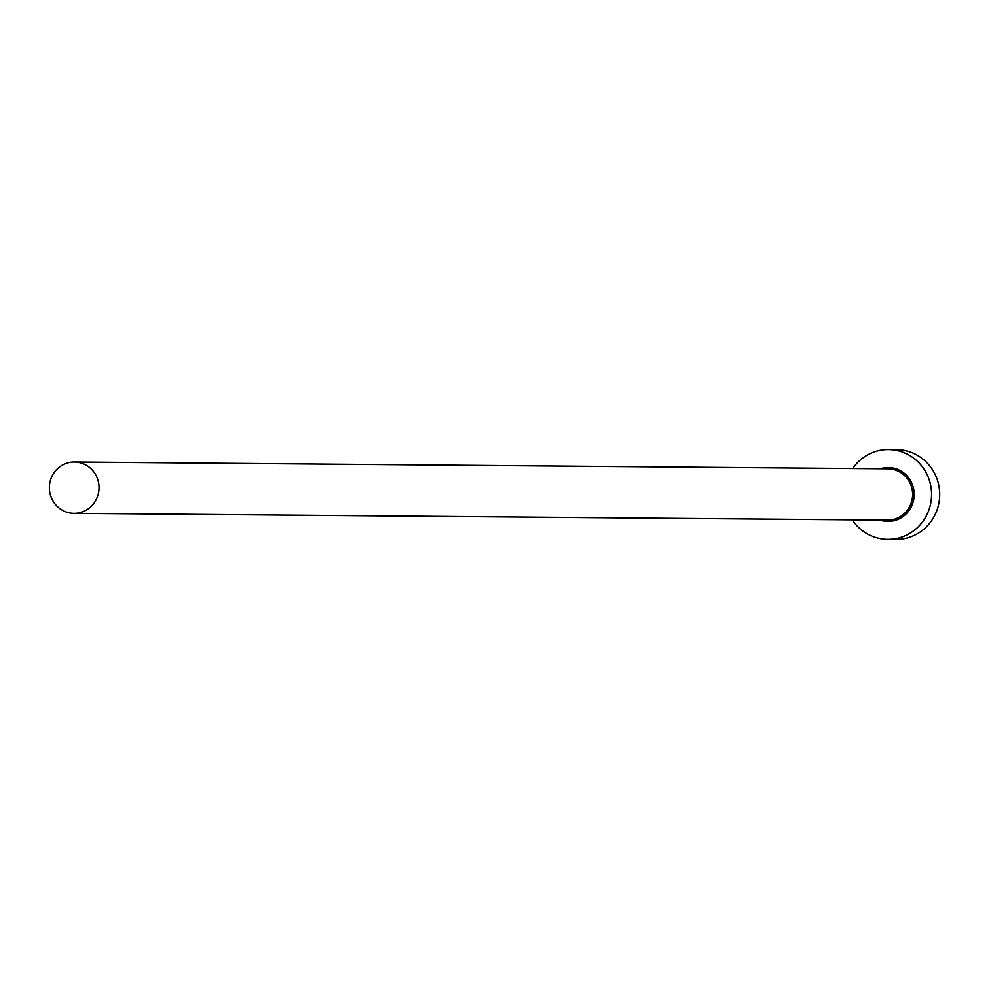 <?xml version="1.0" encoding="UTF-8"?>
<svg xmlns="http://www.w3.org/2000/svg" width="989" height="989" viewBox="0 0 989 989"><rect width="100%" height="100%" fill="white"/><g stroke="black" fill="none" stroke-linecap="round" stroke-linejoin="round"><path stroke-width="1.48" d="M70.256 513.019A25.665 24.824 -89.5 0 0 73.965 513.34A25.665 24.824 -89.5 0 0 98.925 489.815A25.665 24.824 -89.5 0 0 78.106 462.345A25.665 24.824 -89.5 0 0 74.398 462.024A25.665 24.824 -89.5 0 0 49.45 485.55A25.665 24.824 -89.5 0 0 70.256 513.019M852.271 519.831A44.913 43.442 -89.5 0 0 881.261 538.807A44.913 43.442 -89.5 0 0 887.751 539.376A44.913 43.442 -89.5 0 0 931.415 498.196A44.913 43.442 -89.5 0 0 894.996 450.119A44.913 43.442 -89.5 0 0 888.505 449.562A44.913 43.442 -89.5 0 0 852.691 468.514M887.751 539.376L895.886 539.438A44.913 43.442 -89.5 0 0 939.55 498.258A44.913 43.442 -89.5 0 0 903.13 450.193A44.913 43.442 -89.5 0 0 896.64 449.624L888.505 449.562M880.395 468.737A26.95 26.06 90.5 0 1 892.239 467.859A26.95 26.06 90.5 0 1 913.861 498.716A26.95 26.06 90.5 0 1 884.005 521.079A26.95 26.06 90.5 0 1 879.963 520.066M73.965 513.34L887.59 520.127A25.665 24.824 -89.5 0 0 912.538 496.589A25.665 24.824 -89.5 0 0 891.719 469.12A25.665 24.824 -89.5 0 0 888.011 468.798L74.398 462.024"/></g></svg>
